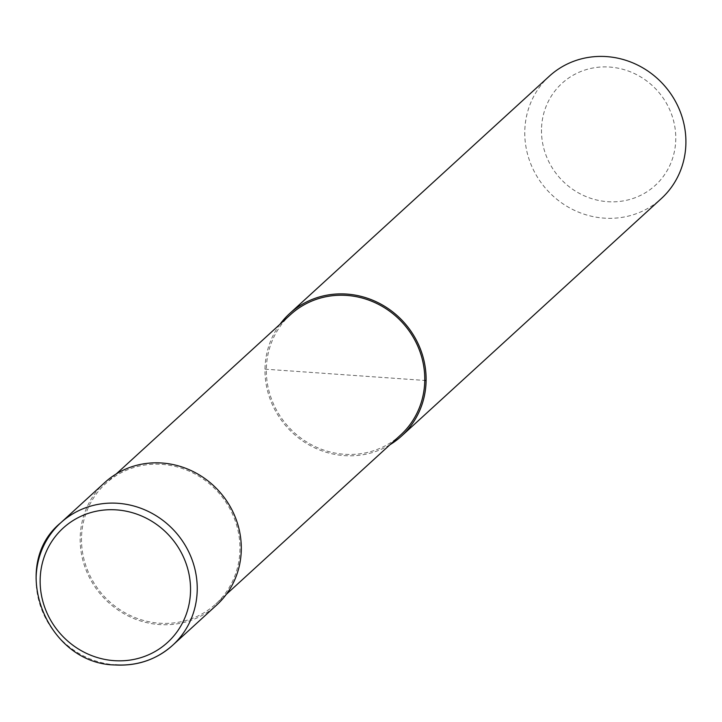 <?xml version="1.0" encoding="UTF-8"?>
<svg xmlns="http://www.w3.org/2000/svg" width="722" height="722" viewBox="0 0 722 722"><rect width="100%" height="100%" fill="white"/><g stroke="black" fill="none" stroke-linecap="round" stroke-linejoin="round"><path stroke-width="0.54" stroke-dasharray="3.61 2.71" d="M104.762 482.558A82.949 78.527 -132.4 0 0 80.169 538.098A82.949 78.527 -132.4 0 0 128.66 616.2A82.949 78.527 -132.4 0 0 216.69 605.018M290.506 314.639A81.568 77.218 -132.4 0 0 266.328 369.258A81.568 77.218 -132.4 0 0 314.016 446.052A81.568 77.218 -132.4 0 0 400.575 435.05M81.505 538.197A81.568 77.218 -132.4 0 0 129.193 614.991A81.568 77.218 -132.4 0 0 215.761 603.998A81.568 77.218 -132.4 0 0 239.948 549.379A81.568 77.218 -132.4 0 0 192.26 472.585A81.568 77.218 -132.4 0 0 105.692 483.578A81.568 77.218 -132.4 0 0 81.505 538.197M549.37 76.144A82.949 78.527 -132.4 0 0 524.777 131.684A82.949 78.527 -132.4 0 0 573.277 209.777A82.949 78.527 -132.4 0 0 661.307 198.595M279.974 324.277A82.949 78.527 -132.4 0 0 264.983 369.159A82.949 78.527 -132.4 0 0 306.868 443.651A82.949 78.527 -132.4 0 0 390.042 444.689M541.491 129.626A69.122 65.44 -132.4 0 0 607.572 201.673A69.122 65.44 -132.4 0 0 675.765 139.102A69.122 65.44 -132.4 0 0 609.684 67.056A69.122 65.44 -132.4 0 0 541.491 129.626M264.983 369.159L424.762 380.44M36.1 578.376A82.949 78.527 -132.4 0 0 115.394 664.836M226.302 594.359L215.761 603.998M116.233 473.948L105.692 483.578"/><path stroke-width="1.08" d="M115.394 664.836A82.949 78.527 -132.4 0 0 172.63 645.297L216.69 605.018A82.949 78.527 -132.4 0 0 241.292 549.478A82.949 78.527 -132.4 0 0 192.792 471.376A82.949 78.527 -132.4 0 0 104.762 482.558L60.693 522.845A82.949 78.527 -132.4 0 0 36.1 578.376M226.302 594.359L400.575 435.05A81.568 77.218 -132.4 0 0 424.762 380.44A81.568 77.218 -132.4 0 0 377.074 303.646A81.568 77.218 -132.4 0 0 290.506 314.639L116.233 473.948M390.042 444.689A82.949 78.527 -132.4 0 0 401.513 436.079L661.307 198.595A82.949 78.527 -132.4 0 0 685.9 143.064A82.949 78.527 -132.4 0 0 637.409 64.962A82.949 78.527 -132.4 0 0 549.37 76.144L289.576 313.619A82.949 78.527 -132.4 0 0 279.974 324.277M401.513 436.079A82.949 78.527 -132.4 0 0 426.106 380.539A82.949 78.527 -132.4 0 0 377.606 302.437A82.949 78.527 -132.4 0 0 289.576 313.619M426.106 380.539L424.762 380.44M117.93 503.297A82.949 78.527 -132.4 0 0 60.693 522.845C8.321 565.434 45.856 663.816 115.087 664.971C137.261 666.198 156.439 659.646 172.63 645.297A82.949 78.527 -132.4 0 0 197.223 589.757A82.949 78.527 -132.4 0 0 117.93 503.297M40.152 579.965A77.425 73.292 -132.4 0 0 114.157 660.657A77.425 73.292 -132.4 0 0 190.536 590.578A77.425 73.292 -132.4 0 0 116.531 509.885A77.425 73.292 -132.4 0 0 40.152 579.965"/></g></svg>
